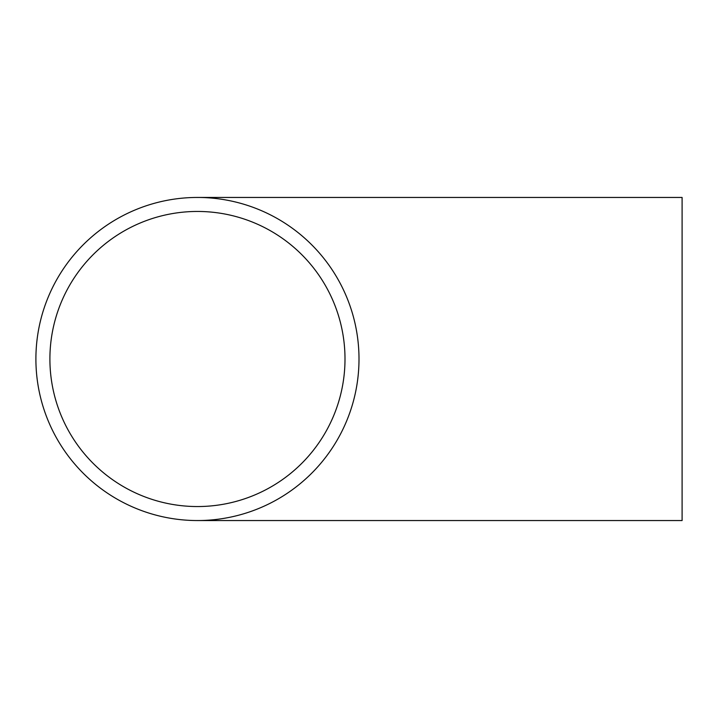 <?xml version="1.0" encoding="UTF-8"?>
<svg xmlns="http://www.w3.org/2000/svg" width="718" height="718" viewBox="0 0 718 718"><rect width="100%" height="100%" fill="white"/><g stroke="black" fill="none" stroke-linecap="round" stroke-linejoin="round"><path stroke-width="1.08" d="M49.901 359A147.549 147.549 0 0 1 197.45 211.451A147.549 147.549 0 0 1 344.999 359A147.549 147.549 0 0 1 197.45 506.549A147.549 147.549 0 0 1 49.901 359M35.9 359A161.55 161.55 0 0 0 197.45 520.55A161.55 161.55 0 0 0 359 359A161.55 161.55 0 0 0 197.45 197.45A161.55 161.55 0 0 0 35.9 359M197.45 520.55L682.1 520.55L682.1 197.45L197.45 197.45"/></g></svg>
